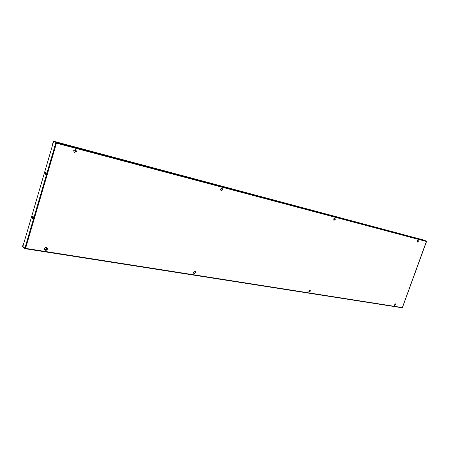 <?xml version="1.0" encoding="UTF-8"?>
<svg xmlns="http://www.w3.org/2000/svg" width="449" height="449" viewBox="0 0 449 449"><rect width="100%" height="100%" fill="white"/><g stroke="black" fill="none" stroke-linecap="round" stroke-linejoin="round"><path stroke-width="0.67" d="M310.394 291.081L310.141 289.925L308.794 290.829L309.047 291.985L310.394 291.081M308.94 291.912L310.164 290.958L310.018 289.874M334.814 218.119L335.021 219.353L333.904 220.279M220.975 190.78L222.446 189.759L222.064 188.294M394.132 305.41L395.098 304.54L395.03 303.586M418.013 240.136L418.114 241.197L417.228 242.039M74.225 152.436L76.274 151.335L75.662 149.584M46.926 247.534L47.257 248.914C46.718 250.042 45.927 250.396 44.872 249.975M195.242 271.381L195.483 272.622L193.833 273.654M193.586 272.42L195.354 271.437L195.708 272.756L193.934 273.733L193.586 272.42M333.697 219.045L334.937 218.158L335.263 219.454L334.022 220.341L333.697 219.045M222.682 189.865L222.182 188.339L220.594 189.315L221.088 190.842L222.682 189.865M395.328 304.658L395.154 303.625L394.07 304.456L394.239 305.483L395.328 304.658M44.546 248.6C45.13 247.421 45.955 247.085 47.022 247.601L47.442 249.06C46.859 250.245 46.034 250.576 44.962 250.054L44.546 248.6M417.127 240.973L418.142 240.159L418.356 241.293L417.34 242.106L417.127 240.973M76.482 151.436L75.763 149.629L73.614 150.684L74.326 152.492L76.482 151.436M53.667 141.845L53.341 141.682M402.371 307.52L426.494 241.158L423.57 240.007L53.448 141.199L52.466 144.629L53.33 141.676M426.466 241.506L56.439 143.175L55.923 142.445L53.465 141.21L423.57 240.007M426.494 241.158L55.923 142.445L55.783 142.917M23.752 243.437L23.326 243.364L22.54 246.81L24.897 248.662L25.565 248.376L402.349 307.571L25.032 248.667M24.774 248.628L24.908 248.174L22.675 246.361L23.718 243.543M56.439 143.175L25.565 248.376L24.925 248.151L22.865 246.473L53.521 141.805M45.585 174.644L45.551 173.23L46.112 172.326M33.265 216.036L32.76 216.873L32.811 218.349M33.31 217.507L33.058 215.885L32.311 216.788L32.564 218.41L33.31 217.507M45.108 173.129L45.91 172.169L46.146 173.741L45.338 174.7L45.108 173.129M220.914 188.748L222.519 189.405M75.898 149.764L75.623 150.679L76.347 150.915M335.094 219.05L333.848 218.725M221.278 188.428L221.082 189.029M418.187 240.933L417.261 240.686M76.072 149.966L75.83 150.78M193.513 272.964L193.901 271.853M44.496 249.246L46.241 249.521L46.848 247.489M193.525 273.065L194.265 271.522M44.518 249.363L46.432 249.666L47.033 247.646M46.152 250.076L44.76 249.857L46.146 250.082M308.811 291.743L309.434 291.839L308.805 291.738M394.037 305.258L394.475 305.331L394.037 305.258M55.788 142.95L24.925 248.151M426.516 241.534L402.416 307.565M24.897 248.662L402.214 307.801"/></g></svg>
